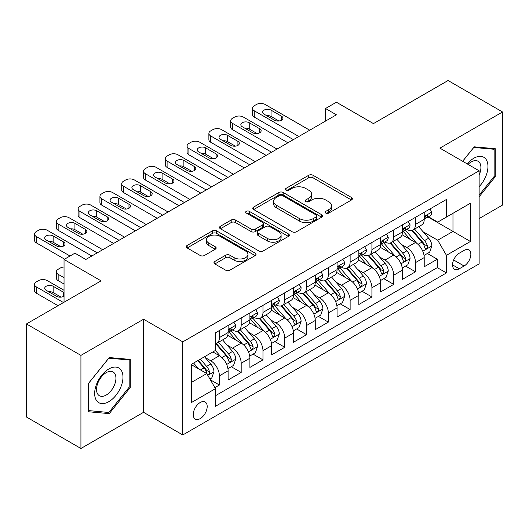 <?xml version="1.0" encoding="UTF-8"?>
<svg xmlns="http://www.w3.org/2000/svg" width="529" height="529" viewBox="0 0 529 529"><rect width="100%" height="100%" fill="white"/><g stroke="black" fill="none" stroke-linecap="round" stroke-linejoin="round"><path stroke-width="0.79" d="M325.791 213.081A2.116 1.223 0 0 0 328.787 213.081L351.507 199.962A3.022 1.746 0 0 0 352.393 198.732A3.022 1.746 0 0 0 351.507 197.496L313.009 175.264A3.022 1.746 0 0 0 308.731 175.264L286.01 188.39A2.116 1.223 0 0 0 285.389 189.25A2.116 1.223 0 0 0 286.01 190.116A2.116 1.223 0 0 0 288.999 190.116L291.942 188.417A9.681 5.588 0 0 1 305.63 188.417L308.837 190.268A9.681 5.588 0 0 1 311.674 194.222A9.681 5.588 0 0 1 308.837 198.17L305.901 199.869A2.116 1.223 0 0 0 305.279 200.736A2.116 1.223 0 0 0 305.901 201.602A2.116 1.223 0 0 0 308.896 201.602L311.832 199.902A9.681 5.588 0 0 1 325.52 199.902L328.727 201.754A9.681 5.588 0 0 1 331.564 205.708A9.681 5.588 0 0 1 328.727 209.656L325.791 211.355A2.116 1.223 0 0 0 325.17 212.222A2.116 1.223 0 0 0 325.791 213.081L325.791 211.355M200.22 418.604A9.859 5.693 120 0 0 206.66 409.915A9.859 5.693 120 0 0 205.153 402.014A9.859 5.693 120 0 0 200.22 402.503A9.859 5.693 120 0 0 193.779 411.192A9.859 5.693 120 0 0 195.294 419.094A9.859 5.693 120 0 0 200.22 418.604M214.84 261.458A3.022 1.746 0 0 0 213.954 262.695A3.022 1.746 0 0 0 214.84 263.925L225.638 270.16A3.022 1.746 0 0 0 229.917 270.16L255.157 255.593A3.022 1.746 0 0 0 256.043 254.356A3.022 1.746 0 0 0 255.157 253.12L216.659 230.895A3.022 1.746 0 0 0 212.38 230.895L187.14 245.469A3.022 1.746 0 0 0 186.254 246.699A3.022 1.746 0 0 0 187.14 247.936L200.187 255.467A3.022 1.746 0 0 0 204.465 255.467L215.27 249.232A3.022 1.746 0 0 0 216.156 247.995A3.022 1.746 0 0 0 215.27 246.765L208.796 243.029A8.094 4.668 0 0 1 206.429 239.723A8.094 4.668 0 0 1 211.421 235.412A8.094 4.668 0 0 1 220.243 236.423L245.588 251.057A8.094 4.668 0 0 1 247.956 254.356A8.094 4.668 0 0 1 242.963 258.674A8.094 4.668 0 0 1 234.142 257.663L229.917 255.223A3.022 1.746 0 0 0 225.638 255.223L214.84 261.458L214.84 263.925M479.129 218.583L502.55 205.06L502.55 111.969L448.076 80.514L373.448 123.601L336.404 102.216L325.514 108.505L336.404 114.8L85.824 259.468L74.933 253.179L64.035 259.468L64.035 302.238M80.924 355.389L80.924 448.486L143.571 412.316L143.571 319.225L80.924 355.389L26.45 323.94L101.079 280.853L64.035 259.468M143.571 319.225L182.789 341.866L479.129 170.781L479.129 263.872L182.789 434.957L182.789 341.866M502.55 111.969L439.903 148.133L479.129 170.781M292.16 231.762A3.022 1.746 0 0 0 296.432 231.762L321.672 217.188A3.022 1.746 0 0 0 322.558 215.958A3.022 1.746 0 0 0 321.672 214.721L283.174 192.49A3.022 1.746 0 0 0 278.895 192.49L253.662 207.064A3.022 1.746 0 0 0 252.776 208.3A3.022 1.746 0 0 0 253.662 209.53L292.16 231.762M247.129 213.544A2.116 1.223 0 0 1 249.278 213.842L249.278 211.322L288.417 233.924A3.022 1.746 0 0 1 289.303 235.154A3.022 1.746 0 0 1 288.417 236.39L263.178 250.964A3.022 1.746 0 0 1 258.899 250.964L220.401 228.733L220.401 226.267A3.022 1.746 0 0 0 219.515 227.503A3.022 1.746 0 0 0 220.401 228.733M220.401 226.267L231.199 220.031A3.022 1.746 0 0 1 235.478 220.031L251.09 229.044A3.022 1.746 0 0 0 255.368 229.044L262.536 224.904A3.022 1.746 0 0 0 263.422 223.674A3.022 1.746 0 0 0 262.536 222.438L246.283 213.055A2.116 1.223 0 0 1 245.661 212.189A2.116 1.223 0 0 1 246.97 211.058A2.116 1.223 0 0 1 249.278 211.322M80.924 448.486L26.45 417.031L26.45 323.94M214.873 387.625L219.396 385.019L210.35 379.796M205.212 357.578L210.681 360.738A12.326 7.115 60 0 1 219.396 375.835L228.111 370.803L228.111 379.987L241.184 372.436L231.272 366.716M227.001 345.001L232.469 348.155A12.326 7.115 60 0 1 241.184 363.251L249.9 358.219L249.9 367.404L262.973 359.859L253.06 354.132M248.789 332.417L254.257 335.578A12.326 7.115 60 0 1 262.973 350.674L271.688 345.642L271.688 354.827L284.767 347.275L274.849 341.555M270.577 319.84L276.045 322.994A12.326 7.115 60 0 1 284.767 338.091L293.483 333.058L293.483 342.243L306.555 334.698L296.637 328.972M292.365 307.256L297.84 310.417A12.326 7.115 60 0 1 306.555 325.514L315.271 320.481L315.271 329.666L328.344 322.115L318.432 316.395M314.16 294.679L319.628 297.84A12.326 7.115 60 0 1 328.344 312.937L337.059 307.904L337.059 317.083L350.132 309.538L340.22 303.811M335.948 282.096L341.417 285.257A12.326 7.115 60 0 1 350.132 300.353L358.847 295.321L358.847 304.506L371.92 296.954L362.008 291.234M357.736 269.519L363.205 272.68A12.326 7.115 60 0 1 371.92 287.776L380.635 282.744L380.635 291.922L393.715 284.377L383.796 278.651M379.524 256.935L384.993 260.096A12.326 7.115 60 0 1 393.715 275.192L402.43 270.16L402.43 279.345L415.503 271.794L415.503 262.615A12.326 7.115 -120 0 0 406.788 247.519L401.313 244.358M405.584 266.074L415.503 271.794M228.111 370.803A12.326 7.115 -120 0 0 219.396 355.706L212.856 351.93M249.9 358.219A12.326 7.115 -120 0 0 241.184 343.123L227.708 335.346M271.688 345.642A12.326 7.115 -120 0 0 262.973 330.546L249.496 322.763M293.483 333.058A12.326 7.115 -120 0 0 284.767 317.962L271.291 310.186M315.271 320.481A12.326 7.115 -120 0 0 306.555 305.385L293.079 297.602M337.059 307.904A12.326 7.115 -120 0 0 328.344 292.808L314.867 285.025M358.847 295.321A12.326 7.115 -120 0 0 350.132 280.225L336.656 272.448M380.635 282.744A12.326 7.115 -120 0 0 371.92 267.648L358.444 259.865M402.43 270.16A12.326 7.115 -120 0 0 393.715 255.064L380.239 247.288M464.092 250.409L459.298 253.179A9.555 5.515 120 0 0 453.055 261.597A9.555 5.515 120 0 0 454.523 269.248A9.555 5.515 120 0 0 459.298 268.778L464.092 266.008A9.555 5.515 120 0 0 470.334 257.59A9.555 5.515 120 0 0 468.866 249.939A9.555 5.515 120 0 0 464.092 250.409M191.505 382.374L206.76 373.567L215.475 388.663L215.475 406.279L446.443 272.931L446.443 255.315L437.728 240.219L423.101 231.781M215.475 388.663L191.505 402.503L191.505 364.256L215.475 350.423L215.475 332.807L446.443 199.459L446.443 217.075L470.413 203.235L470.413 241.482L446.443 255.315M232.357 329.977L232.469 330.043A12.326 7.115 60 0 0 238.632 330.651L247.347 325.619A12.326 7.115 -120 0 0 249.9 319.979L249.9 312.93M254.145 317.393L254.257 317.46A12.326 7.115 60 0 0 260.42 318.074L269.135 313.042A12.326 7.115 -120 0 0 271.688 307.395L271.688 300.353M275.933 304.816L276.045 304.883A12.326 7.115 60 0 0 282.208 305.491L290.93 300.459A12.326 7.115 -120 0 0 293.483 294.818L293.483 287.769M297.721 292.233L297.84 292.299A12.326 7.115 60 0 0 304.003 292.914L312.718 287.882A12.326 7.115 -120 0 0 315.271 282.235L315.271 275.192M319.516 279.656L319.628 279.722A12.326 7.115 60 0 0 325.791 280.33L334.507 275.298A12.326 7.115 -120 0 0 337.059 269.658L337.059 262.615M341.304 267.079L341.417 267.138A12.326 7.115 60 0 0 347.579 267.753L356.295 262.721A12.326 7.115 -120 0 0 358.847 257.081L358.847 250.032M363.092 254.495L363.205 254.561A12.326 7.115 60 0 0 369.368 255.17L378.083 250.138A12.326 7.115 -120 0 0 380.635 244.497L380.635 237.455M384.881 241.918L384.993 241.984A12.326 7.115 60 0 0 391.156 242.593L399.878 237.561A12.326 7.115 -120 0 0 402.43 231.92L402.43 224.871M215.475 395.712L437.291 267.648L437.291 259.217L424.218 266.768L424.218 257.583A12.326 7.115 -120 0 0 415.503 242.487L402.027 234.704M406.669 229.335L406.788 229.401A12.326 7.115 -120 0 0 412.951 230.009A12.326 7.115 -120 0 0 415.503 224.369L415.503 217.326M412.951 230.009L421.666 224.977A12.326 7.115 -120 0 0 424.218 219.337L424.218 212.294M219.396 330.546L219.396 337.588A12.326 7.115 60 0 1 216.844 343.235A12.326 7.115 60 0 1 215.475 343.731M216.844 343.235L225.559 338.203A12.326 7.115 -120 0 0 228.111 332.556L228.111 325.514M241.184 317.962L241.184 325.011A12.326 7.115 60 0 1 238.632 330.651M262.973 305.385L262.973 312.427A12.326 7.115 60 0 1 260.42 318.074M284.767 292.802L284.767 299.85A12.326 7.115 60 0 1 282.208 305.491M306.555 280.225L306.555 287.267A12.326 7.115 60 0 1 304.003 292.914M328.344 267.648L328.344 274.69A12.326 7.115 60 0 1 325.791 280.33M350.132 255.064L350.132 262.106A12.326 7.115 60 0 1 347.579 267.753M371.92 242.487L371.92 249.529A12.326 7.115 60 0 1 369.368 255.17M393.715 229.903L393.715 236.952A12.326 7.115 60 0 1 391.156 242.593M393.715 275.192L393.715 284.377M371.92 287.776L371.92 296.954M350.132 300.353L350.132 309.538M328.344 312.937L328.344 322.115M306.555 325.514L306.555 334.698M284.767 338.091L284.767 347.275M262.973 350.674L262.973 359.859M241.184 363.251L241.184 372.436M219.396 375.835L219.396 385.019M206.76 373.567L191.505 364.765M437.728 240.219L452.976 231.418L452.976 213.299L470.413 203.235M428.027 217.009L470.413 241.482M428.464 216.758L437.728 222.107L446.443 217.075M143.571 412.316L182.789 434.957M325.514 108.505L325.514 121.088M427.379 253.49L437.291 259.217M437.291 267.648L446.443 272.931M479.129 196.801L495.25 176.746L495.25 148.709L474.222 146.831L462.63 161.252M88.224 411.741L109.252 413.618L130.279 387.459L130.279 359.422L109.252 357.544L88.224 383.704L88.224 411.741M494.159 176.117L495.25 176.746M129.188 386.831L130.279 387.459M107.03 412.336L109.252 413.618M326.638 213.385L328.727 212.175A9.681 5.588 0 0 0 331.564 208.221L331.564 205.708M311.674 194.222L311.674 196.735A9.681 5.588 0 0 1 308.837 200.689L306.747 201.899M351.468 199.988L313.009 177.784A3.022 1.746 0 0 0 308.731 177.784L286.857 190.414M321.632 217.214L283.174 195.009A3.022 1.746 0 0 0 278.895 195.009L253.702 209.557M316.329 216.817A2.116 1.223 0 0 0 316.944 215.958A2.116 1.223 0 0 0 316.329 215.091L282.532 195.578A2.116 1.223 0 0 0 279.537 195.578L276.436 197.37A9.681 5.588 0 0 0 273.605 201.324A9.681 5.588 0 0 0 276.436 205.272L299.533 218.609A9.681 5.588 0 0 0 313.228 218.609L316.329 216.817L316.329 219.337A2.116 1.223 0 0 0 316.944 218.47L316.944 215.958M273.605 201.324L273.605 203.837A9.681 5.588 0 0 0 276.436 207.791L276.436 205.272M316.329 219.337L313.228 221.129A9.681 5.588 0 0 1 299.533 221.129L276.436 207.791M220.441 228.759L231.199 222.544L231.199 220.031M263.422 223.674L263.422 226.187A3.022 1.746 0 0 1 262.536 227.424L255.368 231.557A3.022 1.746 0 0 1 251.09 231.557L235.478 222.544A3.022 1.746 0 0 0 231.199 222.544M249.278 213.842L288.371 236.417M267.297 238.4A8.094 4.668 0 0 0 276.112 239.412A8.094 4.668 0 0 0 281.104 235.094A8.094 4.668 0 0 0 278.737 231.788L269.81 226.637A3.022 1.746 0 0 0 265.532 226.637L258.364 230.77A3.022 1.746 0 0 0 257.478 232.006A3.022 1.746 0 0 0 258.364 233.243L267.297 238.4L267.297 240.913A8.094 4.668 0 0 0 276.112 241.925A8.094 4.668 0 0 0 281.104 237.607L281.104 235.094M257.478 232.006L257.478 234.526A3.022 1.746 0 0 0 258.364 235.755L258.364 233.243M267.297 240.913L258.364 235.755M247.956 254.356L247.956 256.876A8.094 4.668 0 0 1 242.963 261.187A8.094 4.668 0 0 1 234.142 260.175L229.917 257.735A3.022 1.746 0 0 0 225.638 257.735L214.88 263.951M206.429 239.723L206.429 242.242A8.094 4.668 0 0 0 208.796 245.542L208.796 243.029M215.23 249.258L208.796 245.542M255.117 255.613L216.659 233.415A3.022 1.746 0 0 0 212.38 233.415L187.18 247.962M424.033 255.421L429.667 252.174L431.843 245.879A8.166 4.715 -120 0 0 428.662 238.215L418.704 226.69M416.713 243.28L405.333 230.108M410.239 239.445L403.634 231.801A19.566 11.294 -120 0 0 403.025 231.12M411.84 230.452L421.911 242.117A8.166 4.715 60 0 1 424.82 247.737L425.415 248.709L426.519 248.551L427.253 247.651L427.432 246.23A8.166 4.715 -120 0 0 424.522 240.602L414.564 229.077M412.428 230.267L423.253 242.791A4.159 2.4 60 0 1 424.298 244.418L427.432 246.23M298.819 136.495L254.257 110.773A6.163 3.558 -0 0 1 252.452 108.253A6.163 3.558 -0 0 1 254.257 105.74L256.439 104.484A6.163 3.558 -0 0 1 265.155 104.484L309.71 130.207M252.452 108.253L252.452 114.548A6.163 3.558 180 0 0 254.257 117.061L293.37 139.643M429.991 208.962L431.843 212.169A8.166 4.715 60 0 1 430.15 215.779L426.01 218.166A8.166 4.715 -120 0 0 427.432 216.288L427.26 215.561L426.242 215.766L424.82 217.796A8.166 4.715 60 0 1 424.218 218.96M264.064 114.171A4.933 2.843 180 0 1 262.622 112.155A4.933 2.843 180 0 1 265.664 109.523A4.933 2.843 180 0 1 271.04 110.144L281.494 116.182A4.933 2.843 180 0 1 282.942 118.192A4.933 2.843 180 0 1 279.894 120.824A4.933 2.843 180 0 1 274.525 120.209L264.064 114.171M424.489 218.55L424.522 218.55A8.166 4.715 -120 0 0 426.01 218.166M266.629 115.646A4.933 2.843 180 0 1 271.04 116.433L278.928 120.989M479.129 186.684A20.029 11.565 120 0 0 487.685 163.448A20.029 11.565 120 0 0 473.786 158.264A20.029 11.565 120 0 0 467.226 163.911M479.129 175.02A13.714 7.915 120 0 0 478.064 161.252A13.714 7.915 120 0 0 471.207 161.934A13.714 7.915 120 0 0 468.039 164.374M462.67 161.279L473.786 147.452L494.159 149.271L494.159 176.435L479.129 195.141M492.81 148.49L494.159 149.271M121.081 386.428A20.029 11.565 120 0 0 115.897 367.08A20.029 11.565 120 0 0 96.549 384.233A20.029 11.565 120 0 0 101.733 403.581A20.029 11.565 120 0 0 121.081 386.428M114.634 384.59A13.714 7.915 120 0 0 113.094 371.966A13.714 7.915 120 0 0 97.839 383.095A13.714 7.915 120 0 0 99.379 395.718A13.714 7.915 120 0 0 114.634 384.59M88.442 410.676L88.442 383.512L108.815 358.166L129.188 359.984L129.188 387.149L108.815 412.494L88.224 410.55M127.839 359.204L129.188 359.984M402.245 268.005L407.872 264.751L410.054 258.463A8.166 4.715 -120 0 0 406.874 250.792L396.915 239.267M394.925 255.864L383.545 242.685M388.445 252.029L381.845 244.378A19.566 11.294 -120 0 0 381.237 243.697M390.052 243.036L400.116 254.694A8.166 4.715 60 0 1 403.032 260.321L403.62 261.286L404.725 261.134L405.465 260.235L405.644 258.807A8.166 4.715 -120 0 0 402.734 253.186L392.776 241.66M390.64 242.844L401.458 255.375A4.159 2.4 60 0 1 402.509 257.001L405.644 258.807M380.457 280.582L386.084 277.335L388.266 271.04A8.166 4.715 -120 0 0 385.086 263.376L375.127 251.85M373.13 268.441L361.757 255.269M366.657 264.606L360.057 256.962A19.566 11.294 -120 0 0 359.449 256.281M368.257 255.613L378.328 267.271A8.166 4.715 60 0 1 381.237 272.898L381.832 273.87L382.936 273.711L383.677 272.812L383.856 271.39A8.166 4.715 -120 0 0 380.946 265.763L370.988 254.237M368.852 255.428L379.67 267.952A4.159 2.4 60 0 1 380.721 269.578L383.856 271.39M358.662 293.165L364.296 289.912L366.471 283.623A8.166 4.715 -120 0 0 363.291 275.953L353.339 264.427M351.342 281.025L339.962 267.846M344.868 277.183L338.262 269.539A19.566 11.294 -120 0 0 337.661 268.858M346.469 268.196L356.539 279.854A8.166 4.715 60 0 1 359.449 285.481L360.044 286.447L361.148 286.295L361.889 285.396L362.067 283.967A8.166 4.715 -120 0 0 359.151 278.347L349.2 266.821M347.064 268.005L357.882 280.535A4.159 2.4 60 0 1 358.933 282.162L362.067 283.967M336.874 305.742L342.508 302.489L344.683 296.2A8.166 4.715 -120 0 0 341.503 288.536L331.551 277.011M329.554 293.602L318.174 280.43M323.08 289.766L316.474 282.122A19.566 11.294 -120 0 0 315.866 281.441M324.68 280.773L334.751 292.431A8.166 4.715 60 0 1 337.661 298.058L338.256 299.03L339.36 298.872L340.094 297.972L340.273 296.551A8.166 4.715 -120 0 0 337.363 290.924L327.411 279.398M325.269 280.582L336.094 293.112A4.159 2.4 60 0 1 337.138 294.739L340.273 296.551M277.031 149.079L232.469 123.35A6.163 3.558 -0 0 1 230.664 120.837A6.163 3.558 -0 0 1 232.469 118.317L234.651 117.061A6.163 3.558 -0 0 1 243.366 117.061L287.921 142.79M230.664 120.837L230.664 127.125A6.163 3.558 180 0 0 232.469 129.645L271.582 152.22M408.203 221.539L410.054 224.746A8.166 4.715 60 0 1 408.362 228.356L404.222 230.75A8.166 4.715 -120 0 0 405.644 228.865L405.472 228.144L404.454 228.349L403.032 230.379A8.166 4.715 60 0 1 402.43 231.543M242.275 126.748A4.933 2.843 180 0 1 240.834 124.738A4.933 2.843 180 0 1 243.876 122.106A4.933 2.843 180 0 1 249.245 122.721L259.706 128.759A4.933 2.843 180 0 1 261.147 130.775A4.933 2.843 180 0 1 258.106 133.401A4.933 2.843 180 0 1 252.736 132.786L242.275 126.748M402.701 231.133L402.734 231.133A8.166 4.715 -120 0 0 404.222 230.75M244.841 128.23A4.933 2.843 180 0 1 249.245 129.01L257.14 133.572M255.243 161.656L210.681 135.933A6.163 3.558 -0 0 1 208.876 133.414A6.163 3.558 -0 0 1 210.681 130.901L212.856 129.645A6.163 3.558 -0 0 1 221.572 129.645L266.133 155.367M208.876 133.414L208.876 139.709A6.163 3.558 180 0 0 210.681 142.222L249.794 164.803M386.415 234.116L388.266 237.329A8.166 4.715 60 0 1 386.573 240.94L382.434 243.327A8.166 4.715 -120 0 0 383.856 241.449L383.684 240.721L382.665 240.926L381.237 242.956A8.166 4.715 60 0 1 380.635 244.12M220.487 139.325A4.933 2.843 180 0 1 219.039 137.315A4.933 2.843 180 0 1 222.087 134.683A4.933 2.843 180 0 1 227.457 135.305L237.918 141.342A4.933 2.843 180 0 1 239.359 143.352A4.933 2.843 180 0 1 236.318 145.984A4.933 2.843 180 0 1 230.942 145.369L220.487 139.325M380.913 243.71L380.946 243.71A8.166 4.715 -120 0 0 382.434 243.327M223.053 140.807A4.933 2.843 180 0 1 227.457 141.593L235.352 146.149M233.448 174.239L188.893 148.51A6.163 3.558 -0 0 1 187.087 145.997A6.163 3.558 -0 0 1 188.893 143.478L191.068 142.222A6.163 3.558 -0 0 1 199.783 142.222L244.345 167.951M187.087 145.997L187.087 152.286A6.163 3.558 180 0 0 188.893 154.799L228.006 177.38M364.62 246.699L366.471 249.906A8.166 4.715 60 0 1 364.785 253.517L360.646 255.91A8.166 4.715 -120 0 0 362.067 254.026L361.896 253.305L360.871 253.51L359.449 255.54A8.166 4.715 60 0 1 358.847 256.697M198.699 151.909A4.933 2.843 180 0 1 197.251 149.892A4.933 2.843 180 0 1 200.293 147.267A4.933 2.843 180 0 1 205.669 147.882L216.13 153.919A4.933 2.843 180 0 1 217.571 155.936A4.933 2.843 180 0 1 214.529 158.561A4.933 2.843 180 0 1 209.153 157.946L198.699 151.909M359.118 256.294L359.151 256.294A8.166 4.715 -120 0 0 360.646 255.91M201.258 153.39A4.933 2.843 180 0 1 205.669 154.17L213.564 158.733M211.66 186.816L167.098 161.094A6.163 3.558 -0 0 1 165.293 158.574A6.163 3.558 -0 0 1 167.098 156.062L169.28 154.799A6.163 3.558 -0 0 1 177.995 154.799L222.557 180.528M165.293 158.574L165.293 164.863A6.163 3.558 180 0 0 167.098 167.382L206.211 189.964M342.832 259.276L344.683 262.483A8.166 4.715 60 0 1 342.997 266.1L338.851 268.487A8.166 4.715 -120 0 0 340.273 266.609L340.101 265.882L339.082 266.087L337.661 268.117A8.166 4.715 60 0 1 337.059 269.281M176.904 164.486A4.933 2.843 180 0 1 175.463 162.476A4.933 2.843 180 0 1 178.504 159.844A4.933 2.843 180 0 1 183.88 160.466L194.335 166.503A4.933 2.843 180 0 1 195.783 168.513A4.933 2.843 180 0 1 192.741 171.145A4.933 2.843 180 0 1 187.365 170.53L176.904 164.486M337.33 268.871L337.363 268.871A8.166 4.715 -120 0 0 338.851 268.487M179.47 165.967A4.933 2.843 180 0 1 183.88 166.754L191.776 171.31M315.086 318.326L320.719 315.072L322.895 308.784A8.166 4.715 -120 0 0 319.714 301.113L309.763 289.588M307.766 306.185L296.385 293.006M301.292 302.343L294.686 294.699A19.566 11.294 -120 0 0 294.078 294.018M302.892 293.357L312.963 305.015A8.166 4.715 60 0 1 315.873 310.642L316.468 311.607L317.572 311.449L318.306 310.556L318.484 309.128A8.166 4.715 -120 0 0 315.575 303.507L305.617 291.975M303.481 293.165L314.305 305.689A4.159 2.4 60 0 1 315.35 307.323L318.484 309.128M189.871 199.4L145.31 173.671A6.163 3.558 -0 0 1 143.504 171.158A6.163 3.558 -0 0 1 145.31 168.639L147.492 167.382A6.163 3.558 -0 0 1 156.207 167.382L200.769 193.105M143.504 171.158L143.504 177.446A6.163 3.558 180 0 0 145.31 179.959L184.423 202.541M321.043 271.86L322.895 275.067A8.166 4.715 60 0 1 321.202 278.677L317.063 281.071A8.166 4.715 -120 0 0 318.484 279.186L318.313 278.466L317.294 278.671L315.873 280.701A8.166 4.715 60 0 1 315.271 281.858M155.116 177.07A4.933 2.843 180 0 1 153.674 175.053A4.933 2.843 180 0 1 156.716 172.428A4.933 2.843 180 0 1 162.092 173.043L172.547 179.08A4.933 2.843 180 0 1 173.995 181.097A4.933 2.843 180 0 1 170.946 183.722A4.933 2.843 180 0 1 165.577 183.107L155.116 177.07M315.542 281.454L315.575 281.454A8.166 4.715 -120 0 0 317.063 281.071M157.682 178.551A4.933 2.843 180 0 1 162.092 179.331L169.981 183.894M293.297 330.903L298.925 327.649L301.107 321.361A8.166 4.715 -120 0 0 297.926 313.697L287.968 302.165M285.977 318.762L274.597 305.59M279.497 314.927L272.898 307.283A19.566 11.294 -120 0 0 272.29 306.602M281.104 305.934L291.168 317.592A8.166 4.715 60 0 1 294.084 323.219L294.679 324.184L295.777 324.032L296.518 323.133L296.696 321.711A8.166 4.715 -120 0 0 293.787 316.084L283.828 304.559M281.692 305.742L292.511 318.273A4.159 2.4 60 0 1 293.562 319.9L296.696 321.711M271.509 343.48L277.136 340.233L279.319 333.944A8.166 4.715 -120 0 0 276.138 326.274L266.18 314.748M264.183 331.339L252.809 318.167M257.709 327.504L251.11 319.86A19.566 11.294 -120 0 0 250.501 319.179M259.309 318.518L269.38 330.175A8.166 4.715 60 0 1 272.29 335.803L272.885 336.768L273.989 336.609L274.73 335.717L274.908 334.288A8.166 4.715 -120 0 0 271.999 328.668L262.04 317.136M259.904 318.326L270.722 330.85A4.159 2.4 60 0 1 271.774 332.476L274.908 334.288M249.721 356.063L255.348 352.81L257.524 346.521A8.166 4.715 -120 0 0 254.35 338.851L244.391 327.325M242.394 343.923L231.021 330.751M235.921 340.087L229.315 332.443A19.566 11.294 -120 0 0 228.713 331.756M237.521 331.094L247.592 342.752A8.166 4.715 60 0 1 250.501 348.38L251.096 349.345L252.201 349.193L252.941 348.294L253.12 346.872A8.166 4.715 -120 0 0 250.204 341.245L240.252 329.719M238.116 330.903L248.934 343.433A4.159 2.4 60 0 1 249.986 345.06L253.12 346.872M227.926 368.64L233.56 365.394L235.736 359.098A8.166 4.715 -120 0 0 232.555 351.435L222.603 339.909M220.606 356.5L215.396 350.469M64.035 277.712L58.157 274.313L58.157 280.601A6.163 3.558 180 0 1 56.352 278.089L56.352 271.794A6.163 3.558 -0 0 0 58.157 274.313M64.035 284L58.157 280.601M214.133 352.664L213.286 351.686M215.733 343.678L225.804 355.336A8.166 4.715 60 0 1 228.713 360.957L229.308 361.929L230.413 361.77L231.147 360.877L231.332 359.449A8.166 4.715 -120 0 0 228.416 353.822L218.464 342.296M216.328 343.486L227.146 356.01A4.159 2.4 60 0 1 228.191 357.637L231.332 359.449M64.035 267A6.163 3.558 -0 0 0 60.332 268.024L58.157 269.281A6.163 3.558 -0 0 0 56.352 271.794M209.92 379.042L211.772 377.971L213.947 371.682A8.166 4.715 -120 0 0 210.767 364.012L204.498 356.758M63.493 302.555L36.362 286.89A6.163 3.558 -0 0 1 34.557 284.377A6.163 3.558 -0 0 1 36.362 281.858L38.544 280.601A6.163 3.558 -0 0 1 47.26 280.601L64.035 290.289M198.646 368.885L193.607 363.046M58.045 305.702L36.362 293.185A6.163 3.558 180 0 1 34.557 290.666L34.557 284.377M192.344 365.248L191.505 364.276M61.033 297.113L53.145 292.557A4.933 2.843 -0 0 0 48.734 291.77M197.747 360.659L204.015 367.913A8.166 4.715 60 0 1 206.925 373.54L207.52 374.506L208.624 374.353L209.358 373.454L209.537 372.032A8.166 4.715 -120 0 0 206.627 366.405L200.359 359.145M198.249 360.368L205.358 368.594A4.159 2.4 60 0 1 206.403 370.221L209.537 372.032M64.035 292.59A4.933 2.843 -0 0 0 63.599 292.299L53.145 286.262A4.933 2.843 -0 0 0 47.769 285.647A4.933 2.843 -0 0 0 44.727 288.279A4.933 2.843 -0 0 0 46.168 290.289L56.629 296.326A4.933 2.843 -0 0 0 64.035 296.042M168.083 211.977L123.522 186.254A6.163 3.558 -0 0 1 121.716 183.735A6.163 3.558 -0 0 1 123.522 181.222L125.704 179.959A6.163 3.558 -0 0 1 134.419 179.959L178.974 205.688M121.716 183.735L121.716 190.023A6.163 3.558 180 0 0 123.522 192.543L162.634 215.124M299.255 284.437L301.107 287.644A8.166 4.715 60 0 1 299.414 291.261L295.275 293.648A8.166 4.715 -120 0 0 296.696 291.77L296.524 291.043L295.506 291.248L294.084 293.278A8.166 4.715 60 0 1 293.483 294.441M133.328 189.647A4.933 2.843 180 0 1 131.886 187.636A4.933 2.843 180 0 1 134.928 185.005A4.933 2.843 180 0 1 140.297 185.619L150.758 191.663A4.933 2.843 180 0 1 152.2 193.674A4.933 2.843 180 0 1 149.158 196.305A4.933 2.843 180 0 1 143.789 195.684L133.328 189.647M293.754 294.031L293.787 294.031A8.166 4.715 -120 0 0 295.275 293.648M135.893 191.128A4.933 2.843 180 0 1 140.297 191.915L148.193 196.471M146.295 224.561L101.733 198.831A6.163 3.558 -0 0 1 99.928 196.319A6.163 3.558 -0 0 1 101.733 193.799L103.909 192.543A6.163 3.558 -0 0 1 112.624 192.543L157.186 218.265M99.928 196.319L99.928 202.607A6.163 3.558 180 0 0 101.733 205.12L140.846 227.701M277.467 297.02L279.319 300.227A8.166 4.715 60 0 1 277.626 303.838L273.486 306.231A8.166 4.715 -120 0 0 274.908 304.347L274.736 303.626L273.718 303.825L272.29 305.861A8.166 4.715 60 0 1 271.688 307.018M111.54 202.23A4.933 2.843 180 0 1 110.092 200.213A4.933 2.843 180 0 1 113.14 197.588A4.933 2.843 180 0 1 118.509 198.203L128.97 204.24A4.933 2.843 180 0 1 130.412 206.257A4.933 2.843 180 0 1 127.37 208.882A4.933 2.843 180 0 1 121.994 208.267L111.54 202.23M271.966 306.615L271.999 306.615A8.166 4.715 -120 0 0 273.486 306.231M114.105 203.711A4.933 2.843 180 0 1 118.509 204.492L126.405 209.048M124.5 237.137L79.945 211.415A6.163 3.558 -0 0 1 78.14 208.895A6.163 3.558 -0 0 1 79.945 206.383L82.121 205.12A6.163 3.558 -0 0 1 90.836 205.12L135.398 230.849M78.14 208.895L78.14 215.184A6.163 3.558 180 0 0 79.945 217.703L119.058 240.285M255.672 309.597L257.524 312.804A8.166 4.715 60 0 1 255.838 316.421L251.698 318.808A8.166 4.715 -120 0 0 253.12 316.931L252.948 316.203L251.923 316.408L250.501 318.438A8.166 4.715 60 0 1 249.9 319.602M89.751 214.807A4.933 2.843 180 0 1 88.303 212.797A4.933 2.843 180 0 1 91.345 210.165A4.933 2.843 180 0 1 96.721 210.78L107.182 216.824A4.933 2.843 180 0 1 108.624 218.834A4.933 2.843 180 0 1 105.582 221.466A4.933 2.843 180 0 1 100.206 220.844L89.751 214.807M250.171 319.192L250.204 319.192A8.166 4.715 -120 0 0 251.698 318.808M92.31 216.288A4.933 2.843 180 0 1 96.721 217.075L104.616 221.631M102.712 249.721L58.157 223.992A6.163 3.558 -0 0 1 56.352 221.479A6.163 3.558 -0 0 1 58.157 218.96L60.332 217.703A6.163 3.558 -0 0 1 69.048 217.703L113.609 243.426M56.352 221.479L56.352 227.768A6.163 3.558 180 0 0 58.157 230.28L97.263 252.862M233.884 322.181L235.736 325.388A8.166 4.715 60 0 1 234.049 328.998L229.903 331.392A8.166 4.715 -120 0 0 231.332 329.507L231.16 328.787L230.135 328.985L228.713 331.022A8.166 4.715 60 0 1 228.111 332.179M67.957 227.391A4.933 2.843 180 0 1 66.515 225.374A4.933 2.843 180 0 1 69.557 222.749A4.933 2.843 180 0 1 74.933 223.364L85.394 229.401A4.933 2.843 180 0 1 86.835 231.411A4.933 2.843 180 0 1 83.794 234.043A4.933 2.843 180 0 1 78.418 233.428L67.957 227.391M228.383 331.776L228.416 331.776A8.166 4.715 -120 0 0 229.903 331.392M70.522 228.872A4.933 2.843 180 0 1 74.933 229.652L82.828 234.208M70.026 256.01L36.362 236.569A6.163 3.558 -0 0 1 34.557 234.056A6.163 3.558 -0 0 1 36.362 231.537L38.544 230.28A6.163 3.558 -0 0 1 47.26 230.28L91.821 256.01M34.557 234.056L34.557 240.345A6.163 3.558 180 0 0 36.362 242.864L64.584 259.15M46.168 239.968A4.933 2.843 180 0 1 44.727 237.957A4.933 2.843 180 0 1 47.769 235.326A4.933 2.843 180 0 1 53.145 235.941L63.599 241.984A4.933 2.843 180 0 1 65.047 243.995A4.933 2.843 180 0 1 61.999 246.626A4.933 2.843 180 0 1 56.629 246.005L46.168 239.968M48.734 241.449A4.933 2.843 180 0 1 53.145 242.236L61.033 246.792M210.681 360.738L219.396 355.706M232.469 348.155L241.184 343.123M254.257 335.578L262.973 330.546M276.045 322.994L284.767 317.962M297.84 310.417L306.555 305.385M319.628 297.84L328.344 292.808M341.417 285.257L350.132 280.225M363.205 272.68L371.92 267.648M384.993 260.096L393.715 255.064M406.788 247.519L415.503 242.487M415.503 224.369L424.218 219.337M219.396 337.588L228.111 332.556M241.184 325.011L249.9 319.979M262.973 312.427L271.688 307.395M284.767 299.85L293.483 294.818M306.555 287.267L315.271 282.235M328.344 274.69L337.059 269.658M350.132 262.106L358.847 257.081M371.92 249.529L380.635 244.497M393.715 236.952L402.43 231.92M415.503 262.615L424.218 257.583M453.644 259.977L464.092 266.008M452.546 264.877L459.298 268.778M328.727 212.175L328.727 209.656M305.901 201.602L305.901 199.869M308.837 200.689L308.837 198.17M286.01 190.116L286.01 188.39M308.731 177.784L308.731 175.264M313.009 177.784L313.009 175.264M351.507 199.962L351.507 197.496M253.662 209.53L253.662 207.064M278.895 195.009L278.895 192.49M283.174 195.009L283.174 192.49M321.672 217.188L321.672 214.721M299.533 221.129L299.533 218.609M313.228 221.129L313.228 218.609M235.478 222.544L235.478 220.031M251.09 231.557L251.09 229.044M255.368 231.557L255.368 229.044M262.536 227.424L262.536 224.904M288.417 236.39L288.417 233.924M225.638 257.735L225.638 255.223M229.917 257.735L229.917 255.223M234.142 260.175L234.142 257.663M215.27 249.232L215.27 246.765M187.14 247.936L187.14 245.469M212.38 233.415L212.38 230.895M216.659 233.415L216.659 230.895M255.157 255.593L255.157 253.12M422.79 251.235L431.79 246.038M424.522 240.602L428.662 238.215M418.016 244.365L421.911 242.117M254.257 117.061L254.257 110.773M431.79 212.069L424.218 216.447M271.04 110.144L271.04 116.433M281.494 116.182L281.494 120.209M426.381 215.68L427.432 216.288M401.002 263.812L410.001 258.621M402.734 253.186L406.874 250.792M396.221 256.942L400.116 254.694M379.207 276.396L388.207 271.198M380.946 265.763L385.086 263.376M374.433 269.526L378.328 267.271M357.419 288.973L366.418 283.782M359.151 278.347L363.291 275.953M352.645 282.102L356.539 279.854M335.631 301.556L344.63 296.359M337.363 290.924L341.503 288.536M330.856 294.679L334.751 292.431M232.469 129.645L232.469 123.35M410.001 224.653L402.43 229.024M249.245 122.721L249.245 129.01M259.706 128.759L259.706 132.786M404.592 228.257L405.644 228.865M210.681 142.222L210.681 135.933M388.207 237.23L380.635 241.601M227.457 135.305L227.457 141.593M237.918 141.342L237.918 145.369M382.798 240.84L383.856 241.449M188.893 154.799L188.893 148.51M366.418 249.814L358.847 254.184M205.669 147.882L205.669 154.17M216.13 153.919L216.13 157.946M361.009 253.417L362.067 254.026M167.098 167.382L167.098 161.094M344.63 262.391L337.059 266.761M183.88 160.466L183.88 166.754M194.335 166.503L194.335 170.53M339.221 266.001L340.273 266.609M313.842 314.133L322.842 308.936M315.575 303.507L319.714 301.113M309.068 307.263L312.963 305.015M145.31 179.959L145.31 173.671M322.842 274.974L315.271 279.345M162.092 173.043L162.092 179.331M172.547 179.08L172.547 183.107M317.433 278.578L318.484 279.186M292.054 326.717L301.054 321.52M293.787 316.084L297.926 313.697M287.273 319.84L291.168 317.592M270.259 339.294L279.259 334.097M271.999 328.668L276.138 326.274M265.485 332.424L269.38 330.175M248.471 351.878L257.471 346.68M250.204 341.245L254.35 338.851M243.697 345.001L247.592 342.752M226.683 364.455L235.683 359.257M228.416 353.822L232.555 351.435M221.909 357.584L225.804 355.336M36.362 286.89L36.362 293.185M207.791 375.359L213.895 371.841M206.627 366.405L210.767 364.012M200.491 369.95L204.015 367.913M53.145 292.557L53.145 286.262M63.599 296.326L63.599 292.299M123.522 192.543L123.522 186.254M301.054 287.551L293.483 291.922M140.297 185.619L140.297 191.915M150.758 191.663L150.758 195.684M295.645 291.162L296.696 291.77M101.733 205.12L101.733 198.831M279.259 300.135L271.688 304.506M118.509 198.203L118.509 204.492M128.97 204.24L128.97 208.267M273.85 303.739L274.908 304.347M79.945 217.703L79.945 211.415M257.471 312.712L249.9 317.083M96.721 210.78L96.721 217.075M107.182 216.824L107.182 220.844M252.062 316.322L253.12 316.931M58.157 230.28L58.157 223.992M235.683 325.295L228.111 329.666M74.933 223.364L74.933 229.652M85.394 229.401L85.394 233.428M230.274 328.899L231.332 329.507M36.362 242.864L36.362 236.569M53.145 235.941L53.145 242.236M63.599 241.984L63.599 246.005"/></g></svg>
